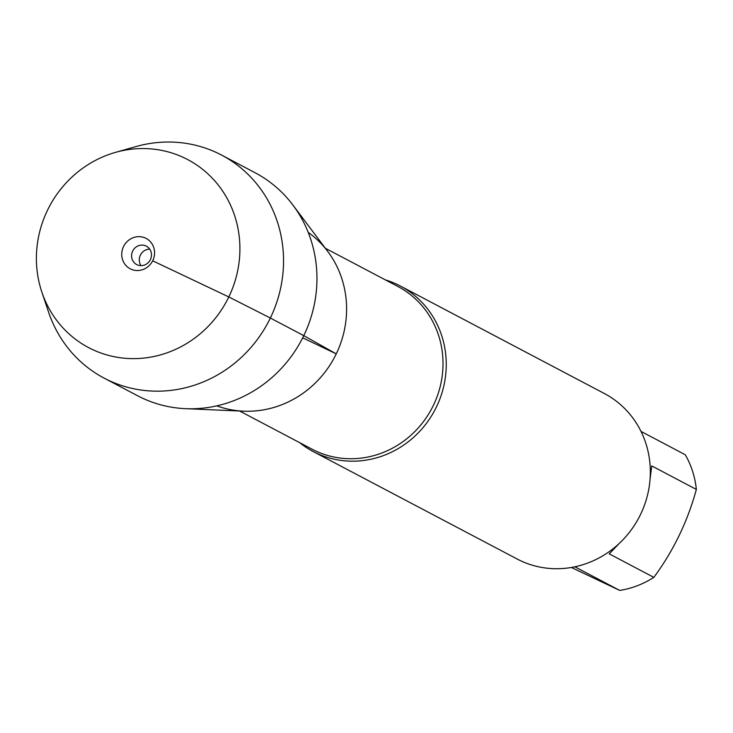 <?xml version="1.0" encoding="UTF-8"?>
<svg xmlns="http://www.w3.org/2000/svg" width="733" height="733" viewBox="0 0 733 733"><rect width="100%" height="100%" fill="white"/><g stroke="black" fill="none" stroke-linecap="round" stroke-linejoin="round"><path stroke-width="1.1" d="M641.018 431.416L685.273 454.744A89.793 84.9 117.8 0 1 696.35 489.424C687.563 521.594 673.398 550.904 653.836 577.366A89.793 84.9 117.8 0 1 619.697 590.413L571.346 567.47M619.697 590.413L575.093 566.911L574.086 566.966M619.403 543.281L609.233 553.864L653.836 577.366M696.35 489.424L651.747 465.922L650.061 479.29M385.329 279.869A93.54 88.436 117.8 0 1 400.282 285.98A93.54 88.436 117.8 0 1 436.465 406.897A93.54 88.436 117.8 0 1 313.073 451.482A93.54 88.436 117.8 0 1 299.577 442.604M216.766 405.862A98.891 93.503 -62.2 0 0 336.255 353.874A98.891 93.503 -62.2 0 0 308.199 232.334M313.073 451.482L517.159 559.022A93.54 88.436 -62.2 0 0 640.55 514.438A93.54 88.436 -62.2 0 0 604.368 393.52L400.282 285.98M115.42 152.4L135.889 146.591A126.039 119.167 117.8 0 1 221.604 155.094L255.02 172.704A126.039 119.167 117.8 0 1 292.934 205.093L327.752 251.446A98.891 93.503 117.8 0 1 336.255 353.874A98.891 93.503 117.8 0 1 243.585 411.186L185.66 408.675A126.039 119.167 117.8 0 1 137.511 395.71L104.095 378.109A126.039 119.167 117.8 0 1 48.616 312.221L41.836 292.055A106.267 100.476 -62.2 0 0 167.665 352.6A106.267 100.476 -62.2 0 0 236.502 221.952A106.267 100.476 -62.2 0 0 115.42 152.4A106.267 100.476 -62.2 0 0 47.508 210.224A106.267 100.476 -62.2 0 0 41.836 292.055M292.934 205.093A126.039 119.167 117.8 0 1 303.774 335.641A126.039 119.167 117.8 0 1 185.66 408.675M221.604 155.094A126.039 119.167 117.8 0 1 268.278 322.154A126.039 119.167 117.8 0 1 104.095 378.109M141.029 265.639A10.39 9.822 117.8 0 1 140.534 254.846A10.39 9.822 117.8 0 1 149.715 249.156M150.393 259.601A10.39 9.822 117.8 0 1 136.677 264.558A10.39 9.822 117.8 0 1 132.829 250.787A10.39 9.822 117.8 0 1 146.371 246.169A10.39 9.822 117.8 0 1 150.393 259.601M123.529 246.59A17.152 16.218 -62.2 0 0 130.694 269.029A17.152 16.218 -62.2 0 0 152.785 260.582A17.152 16.218 -62.2 0 0 145.62 238.152A17.152 16.218 -62.2 0 0 123.529 246.59M152.675 260.811L228.797 296.947L270.358 318.03L303.774 335.641L336.255 353.874L302.692 337.821M239.609 411.011L312.056 449.192A91.973 86.97 -62.2 0 0 433.395 405.349A91.973 86.97 -62.2 0 0 397.817 286.447L325.36 248.267"/></g></svg>
